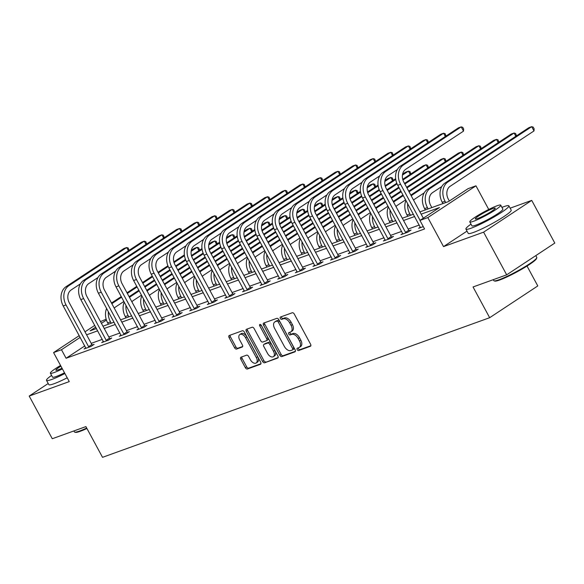 <?xml version="1.0" encoding="UTF-8"?>
<svg xmlns="http://www.w3.org/2000/svg" width="584" height="584" viewBox="0 0 584 584"><rect width="100%" height="100%" fill="white"/><g stroke="black" fill="none" stroke-linecap="round" stroke-linejoin="round"><path stroke-width="0.88" d="M297.198 349.641A1.343 0.81 -123.4 0 0 298.606 350.531L310.374 346.29A1.92 1.153 -123.4 0 0 310.527 346.21A1.92 1.153 -123.4 0 0 310.578 344.21L294.27 314.046A1.92 1.153 -123.4 0 0 292.255 312.768L280.481 317.017A1.343 0.81 -123.4 0 0 280.378 317.068A1.343 0.81 -123.4 0 0 280.342 318.47A1.343 0.81 -123.4 0 0 281.751 319.36L283.276 318.813A6.139 3.701 -123.4 0 1 289.715 322.894L291.08 325.412A6.139 3.701 -123.4 0 1 290.912 331.814A6.139 3.701 -123.4 0 1 290.43 332.055L288.912 332.603A1.343 0.81 -123.4 0 0 288.803 332.654A1.343 0.81 -123.4 0 0 288.766 334.055A1.343 0.81 -123.4 0 0 290.175 334.946L291.701 334.398A6.139 3.701 -123.4 0 1 298.147 338.479L299.504 340.998A6.139 3.701 -123.4 0 1 299.337 347.392A6.139 3.701 -123.4 0 1 298.862 347.633L297.336 348.188A1.343 0.81 -123.4 0 0 297.227 348.239A1.343 0.81 -123.4 0 0 297.198 349.641M298.278 347.845A1.343 0.81 -123.4 0 0 298.497 348.779A1.343 0.81 -123.4 0 0 299.906 349.67L310.856 345.721M281.422 316.674A1.343 0.81 -123.4 0 0 281.641 317.608A1.343 0.81 -123.4 0 0 283.05 318.506L284.576 317.952L283.276 318.813M289.846 332.26A1.343 0.81 -123.4 0 0 290.065 333.194A1.343 0.81 -123.4 0 0 291.474 334.092L293 333.537L291.701 334.398M241.002 357.189A1.92 1.153 -123.4 0 0 240.856 357.262A1.92 1.153 -123.4 0 0 240.805 359.262L245.382 367.723A1.92 1.153 -123.4 0 0 247.39 369L260.464 364.285A1.92 1.153 -123.4 0 0 260.617 364.212A1.92 1.153 -123.4 0 0 260.668 362.211L244.36 332.048A1.92 1.153 -123.4 0 0 242.345 330.77L229.271 335.486A1.92 1.153 -123.4 0 0 229.118 335.559A1.92 1.153 -123.4 0 0 229.067 337.559L234.593 347.787A1.92 1.153 -123.4 0 0 236.608 349.064L242.207 347.042A1.92 1.153 -123.4 0 0 242.353 346.969A1.92 1.153 -123.4 0 0 242.404 344.969L239.666 339.895A5.132 3.095 -123.4 0 1 239.805 334.552A5.132 3.095 -123.4 0 1 245.594 337.764L256.332 357.62A5.132 3.095 -123.4 0 1 256.193 362.971A5.132 3.095 -123.4 0 1 250.405 359.759L248.616 356.444A1.92 1.153 -123.4 0 0 246.601 355.174L241.002 357.189M84.811 345.903L66.094 358.262L61.473 349.728L53.575 352.575L79.256 335.625M506.678 274.838L483.603 232.162L531.725 200.392L554.8 243.075L506.678 274.838L473.047 286.97L489.662 317.703L102.528 457.33L85.914 426.605L52.275 438.73L29.2 396.054L69.27 381.6L53.575 352.575M467.01 231.111L443.533 246.609L483.603 232.162M443.533 246.609L427.838 217.584L419.94 220.438L439.453 207.561L421.144 214.16M66.094 358.262L424.553 228.972L419.94 220.438M279.831 355.298A1.92 1.153 -123.4 0 0 281.846 356.576L294.92 351.86A1.92 1.153 -123.4 0 0 295.073 351.787A1.92 1.153 -123.4 0 0 295.124 349.787L278.809 319.623A1.92 1.153 -123.4 0 0 276.801 318.346L263.727 323.062A1.92 1.153 -123.4 0 0 263.574 323.135A1.92 1.153 -123.4 0 0 263.523 325.135L279.831 355.298L281.138 354.444A1.92 1.153 -123.4 0 0 283.145 355.714L295.402 351.298M277.692 358.072L264.618 362.788A1.92 1.153 -123.4 0 1 262.603 361.511L246.295 331.347A1.92 1.153 -123.4 0 1 246.346 329.347A1.92 1.153 -123.4 0 1 246.499 329.274L252.091 327.259A1.92 1.153 -123.4 0 1 254.106 328.529L260.719 340.764A1.92 1.153 -123.4 0 0 262.734 342.041L266.45 340.706A1.92 1.153 -123.4 0 0 266.596 340.625A1.92 1.153 -123.4 0 0 266.647 338.625L259.763 325.894A1.343 0.81 -123.4 0 1 259.8 324.492A1.343 0.81 -123.4 0 1 261.311 325.332L277.896 355.999A1.92 1.153 -123.4 0 1 277.845 357.999A1.92 1.153 -123.4 0 1 277.692 358.072L277.969 357.89M48.209 383.505L29.2 396.054M489.662 317.703L537.784 285.934L527.024 266.048M419.246 225.044L408.15 229.045M401.639 231.395L390.543 235.396M384.031 237.746L372.935 241.747M366.423 244.097L355.327 248.098M348.816 250.448L337.72 254.449M331.208 256.799L320.112 260.8M313.601 263.15L302.505 267.151M295.993 269.501L284.904 273.502M278.386 275.852L267.297 279.853M260.778 282.203L249.689 286.204M243.17 288.554L232.082 292.555M225.563 294.905L214.474 298.906M207.955 301.256L196.866 305.257M190.347 307.607L179.259 311.608M172.747 313.951L161.651 317.959M155.14 320.302L144.044 324.31M137.532 326.653L126.436 330.654M119.924 333.004L108.828 337.004M102.317 339.355L91.221 343.356M420.349 227.154L418.633 228.286L423.276 226.607M402.741 233.505L401.026 234.637L407.8 232.191L411.048 230.045L409.216 230.709M385.133 239.856L383.418 240.988L390.192 238.542L393.448 236.396L391.616 237.06M367.526 246.207L365.81 247.339L372.585 244.893L375.841 242.747L374.008 243.411M349.918 252.558L348.21 253.69L354.977 251.244L358.233 249.098L356.401 249.762M332.311 258.909L330.602 260.041L337.369 257.595L340.625 255.449L338.793 256.113M314.71 265.253L312.995 266.392L319.762 263.946L323.018 261.8L321.185 262.457M297.103 271.604L295.387 272.735L302.154 270.297L305.41 268.151L303.578 268.808M279.495 277.955L277.78 279.086L284.547 276.648L287.803 274.502L285.97 275.159M261.887 284.306L260.172 285.437L266.939 282.999L270.195 280.853L268.363 281.51M244.28 290.657L242.564 291.788L249.339 289.35L252.587 287.204L250.755 287.861M226.672 297.008L224.957 298.139L231.731 295.701L234.98 293.555L233.147 294.212M209.065 303.359L207.349 304.49L214.124 302.052L217.372 299.906L215.54 300.563M191.457 309.71L189.742 310.841L196.516 308.396L199.764 306.25L197.932 306.914M173.85 316.061L172.134 317.192L178.908 314.747L182.157 312.601L180.325 313.265M156.242 322.412L154.526 323.543L161.301 321.098L164.549 318.952L162.717 319.616M138.634 328.763L136.919 329.894L143.693 327.449L146.942 325.303L145.109 325.967M121.027 335.114L119.311 336.245L126.086 333.8L129.334 331.654L127.502 332.318M103.419 341.465L101.704 342.596L108.478 340.151L111.727 338.005L109.894 338.669M85.811 347.816L84.096 348.947L90.87 346.502L94.119 344.356L92.287 345.02M100.499 321.601L106.164 319.2M419.911 211.882L448.556 201.553L468.061 188.668L475.96 185.822L427.838 217.584M488.742 209.459L475.96 185.822M531.725 200.392L510.139 208.181M84.994 331.836L94.761 325.39M80.198 337.369L61.473 349.728M414.633 216.511L403.537 220.511M397.025 222.862L385.929 226.862M379.418 229.213L368.322 233.213M361.81 235.564L350.714 239.564M344.202 241.915L333.106 245.915M326.595 248.266L315.499 252.266M308.987 254.617L297.891 258.617M291.379 260.968L280.284 264.968M273.772 267.319L262.676 271.319M256.164 273.662L245.068 277.67M238.557 280.013L227.461 284.014M220.949 286.364L209.853 290.365M203.341 292.715L192.246 296.716M185.734 299.066L174.645 303.067M168.126 305.417L157.038 309.418M150.519 311.768L139.43 315.769M132.911 318.119L121.822 322.12M115.303 324.47L104.215 328.471M97.696 330.821L86.607 334.822M95.703 327.135L90.089 330.843L96.469 328.536M102.981 326.193L114.07 322.185M120.589 319.842L131.677 315.842M138.196 313.491L149.285 309.491M155.804 307.14L166.893 303.14M173.412 300.789L184.5 296.789M191.019 294.438L202.108 290.438M208.619 288.087L219.715 284.087M226.227 281.736L237.323 277.736M243.835 275.385L254.931 271.385M261.442 269.034L272.538 265.034M279.05 262.683L290.146 258.683M296.657 256.332L307.753 252.332M314.265 249.981L325.361 245.981M331.873 243.63L342.969 239.63M349.48 237.279L360.576 233.279M367.088 230.936L378.184 226.928M384.695 224.584L395.791 220.577M402.303 218.233L413.399 214.233M106.434 320.054L101.441 323.346M299.337 347.392L300.643 346.538A6.139 3.701 -123.4 0 0 300.804 340.136L299.504 340.998M293 333.537A6.139 3.701 -123.4 0 1 299.446 337.625L300.804 340.136M290.912 331.814L292.212 330.953A6.139 3.701 -123.4 0 0 292.38 324.551L291.08 325.412M284.576 317.952A6.139 3.701 -123.4 0 1 291.022 322.039L292.38 324.551M264.545 322.762A1.92 1.153 -123.4 0 0 264.822 324.281L281.138 354.444M292.431 349.955A1.343 0.81 -123.4 0 0 292.54 349.904A1.343 0.81 -123.4 0 0 292.577 348.502L278.261 322.025A1.343 0.81 -123.4 0 0 276.845 321.134L275.239 321.711A6.139 3.701 -123.4 0 0 274.757 321.952A6.139 3.701 -123.4 0 0 274.597 328.354L284.379 346.451A6.139 3.701 -123.4 0 0 290.825 350.531L292.431 349.955M292.628 349.823L293.73 349.093A1.343 0.81 -123.4 0 0 293.84 349.042A1.343 0.81 -123.4 0 0 293.876 347.641L292.577 348.502M274.757 321.952L276.064 321.091A6.139 3.701 -123.4 0 1 276.546 320.85L278.152 320.273A1.343 0.81 -123.4 0 1 279.561 321.163L293.876 347.641M278.174 357.51L264.618 362.788M247.317 328.974A1.92 1.153 -123.4 0 0 247.594 330.493L263.91 360.656A1.92 1.153 -123.4 0 0 265.917 361.934M267.749 339.844A1.92 1.153 -123.4 0 0 267.895 339.771A1.92 1.153 -123.4 0 0 267.947 337.771L261.063 325.032L259.763 325.894M267.582 353.459A5.132 3.095 -123.4 0 0 273.378 356.671A5.132 3.095 -123.4 0 0 273.509 351.32L269.728 344.326A1.92 1.153 -123.4 0 0 267.713 343.049L264.004 344.385A1.92 1.153 -123.4 0 0 263.851 344.465A1.92 1.153 -123.4 0 0 263.8 346.465L267.582 353.459M273.378 356.671L274.677 355.817A5.132 3.095 -123.4 0 0 274.816 350.466L273.509 351.32M265.026 343.713A1.92 1.153 -123.4 0 1 265.151 343.604A1.92 1.153 -123.4 0 1 265.304 343.531L269.012 342.188A1.92 1.153 -123.4 0 1 271.027 343.465L274.816 350.466M256.193 362.971L257.493 362.109A5.132 3.095 -123.4 0 0 257.632 356.758L256.332 357.62M239.805 334.552L241.104 333.69A5.132 3.095 -123.4 0 1 246.893 336.902L257.632 356.758M230.089 335.194A1.92 1.153 -123.4 0 0 230.373 336.705L235.899 346.925A1.92 1.153 -123.4 0 0 237.914 348.203L242.688 346.48M241.827 356.89A1.92 1.153 -123.4 0 0 242.104 358.408L246.682 366.869A1.92 1.153 -123.4 0 0 248.696 368.146L260.946 363.722M449.337 201.035L448.293 199.093A9.767 7.709 -109.8 0 1 450.176 186.267L533.995 130.94L531.688 126.67L447.87 181.996A14.651 11.563 70.2 0 0 445.037 201.239L445.753 202.56M533.995 130.94L534.148 128.845L533.229 127.137L531.688 126.67L528.87 127.684L445.052 183.018A14.651 11.563 70.2 0 0 442.219 202.261L442.928 203.575M423.327 218.204L403.821 182.12A9.767 7.709 -109.8 0 1 405.705 169.294L463.514 131.13L461.207 126.867L403.398 165.024A14.651 11.563 70.2 0 0 400.566 184.267L420.079 220.351M463.514 131.13L463.667 129.042L462.747 127.334L461.207 126.867L458.389 127.881L400.573 166.038A14.651 11.563 70.2 0 0 397.748 185.281L420.465 227.621M536.769 257.77L536.528 258.551A23.834 2.745 151.6 0 1 522.366 268.859A23.834 2.745 151.6 0 1 499.685 280.006A23.834 2.745 151.6 0 1 494.882 281.079L494.093 280.846A24.426 2.81 -28.4 0 0 499.021 279.758A24.426 2.81 -28.4 0 0 522.257 268.333A24.426 2.81 -28.4 0 0 536.769 257.77A24.426 2.81 -28.4 0 0 536.762 257.405L535.791 255.624M471.003 224.11A24.426 2.81 -28.4 0 0 465.915 229.081A24.426 2.81 -28.4 0 0 471.142 228.198A24.426 2.81 -28.4 0 0 495.553 216.087A24.426 2.81 -28.4 0 0 508.883 205.845A24.426 2.81 -28.4 0 0 503.656 206.736A24.426 2.81 -28.4 0 0 501.941 207.386M465.915 229.081L468.222 233.352A24.426 2.81 -28.4 0 0 473.449 232.461A24.426 2.81 -28.4 0 0 497.86 220.351A24.426 2.81 -28.4 0 0 511.19 210.116L508.883 205.845M500.744 205.174L502.868 209.101A17.586 2.022 151.6 0 1 493.268 216.474A17.586 2.022 151.6 0 1 475.697 225.19A17.586 2.022 151.6 0 1 471.93 225.826L469.806 221.898A17.586 2.022 -28.4 0 0 473.573 221.263A17.586 2.022 -28.4 0 0 491.144 212.547A17.586 2.022 -28.4 0 0 500.744 205.174A17.586 2.022 -28.4 0 0 496.984 205.809A17.586 2.022 -28.4 0 0 479.406 214.532A17.586 2.022 -28.4 0 0 469.806 221.898M492.816 208.561A11.33 1.307 -28.4 0 0 481.493 214.175A11.33 1.307 -28.4 0 0 475.31 218.927A11.33 1.307 -28.4 0 0 477.734 218.518A11.33 1.307 -28.4 0 0 489.056 212.897A11.33 1.307 -28.4 0 0 495.247 208.145A11.33 1.307 -28.4 0 0 492.816 208.561M493.268 279.678L493.794 280.641A24.426 2.81 -28.4 0 0 494.093 280.846M86.936 428.495A23.834 2.745 151.6 0 1 80.271 431.284A23.834 2.745 151.6 0 1 75.467 432.35L74.679 432.124A24.426 2.81 -28.4 0 0 79.606 431.029A24.426 2.81 -28.4 0 0 86.695 428.057M51.589 375.388A24.426 2.81 -28.4 0 0 46.501 380.352A24.426 2.81 -28.4 0 0 51.728 379.469A24.426 2.81 -28.4 0 0 64.904 373.534M46.501 380.352L48.808 384.622A24.426 2.81 -28.4 0 0 54.035 383.739A24.426 2.81 -28.4 0 0 67.211 377.797M64.517 372.818A17.586 2.022 151.6 0 1 56.283 376.461A17.586 2.022 151.6 0 1 52.516 377.103L50.392 373.176A17.586 2.022 -28.4 0 0 54.159 372.534A17.586 2.022 -28.4 0 0 62.393 368.891M60.919 366.153A11.33 1.307 -28.4 0 0 55.896 370.198A11.33 1.307 -28.4 0 0 58.32 369.789A11.33 1.307 -28.4 0 0 62.028 368.212M73.861 430.948L74.38 431.912A24.426 2.81 -28.4 0 0 74.679 432.124M60.546 365.474A17.586 2.022 -28.4 0 0 50.392 373.176M431.839 207.576L430.685 205.444A9.767 7.709 -109.8 0 1 432.569 192.618L441.803 186.522M515.847 136.284L514.081 133.021L511.263 134.035L427.444 189.369A14.651 11.563 70.2 0 0 424.612 208.612L425.327 209.926M516.497 135.853L515.621 133.488L514.081 133.021L430.262 188.347A14.651 11.563 70.2 0 0 427.43 207.59L428.145 208.911M405.96 200.473A14.651 11.563 70.2 0 0 407.004 214.963L407.72 216.277M407.698 203.699A14.651 11.563 70.2 0 0 409.822 213.941L410.537 215.262M413.589 200.188A9.767 7.709 -109.8 0 1 414.961 198.969L424.196 192.873M498.24 142.635L496.473 139.372L498.013 139.839L498.889 142.204M410.822 195.071L493.655 140.386L496.473 139.372L412.654 194.698A14.651 11.563 70.2 0 0 411.238 195.844M405.968 232.855L405.537 232.366L408.785 230.22L386.214 188.471A9.767 7.709 -109.8 0 1 388.097 175.645L397.332 169.55M445.366 136.474L443.599 133.21L385.79 171.375A14.651 11.563 70.2 0 0 382.958 190.618L405.537 232.366M446.008 136.05L445.139 133.685L443.599 133.21L440.781 134.232L382.973 172.389A14.651 11.563 70.2 0 0 380.14 191.632L402.858 233.972M408.785 230.22L409.53 231.052M388.36 239.206L387.929 238.717L391.178 236.571L368.606 194.822A9.767 7.709 -109.8 0 1 370.49 181.989L379.724 175.901M427.758 142.825L425.991 139.561L368.183 177.726A14.651 11.563 70.2 0 0 365.35 196.969L387.929 238.717M428.408 142.401L427.532 140.036L425.991 139.561L423.174 140.583L365.365 178.74A14.651 11.563 70.2 0 0 362.533 197.983L385.25 240.323M391.178 236.571L391.922 237.403M388.353 206.824A14.651 11.563 70.2 0 0 389.397 221.314L390.112 222.628M390.09 210.05A14.651 11.563 70.2 0 0 392.222 220.292L392.93 221.613M395.981 206.539A9.767 7.709 -109.8 0 1 397.354 205.32L405.624 199.859M480.632 148.986L478.865 145.723L480.406 146.19L481.282 148.555M408.72 191.18L476.048 146.737L478.865 145.723L409.055 191.808M403.318 195.589L395.047 201.049A14.651 11.563 70.2 0 0 393.631 202.195M402.982 194.968L393.214 201.414M370.745 213.175A14.651 11.563 70.2 0 0 371.789 227.658L372.504 228.979M372.49 216.394A14.651 11.563 70.2 0 0 374.614 226.643L375.322 227.964M378.374 212.89A9.767 7.709 -109.8 0 1 379.746 211.671L388.017 206.21M463.024 155.337L461.265 152.074L462.798 152.541L463.674 154.906M406.617 187.296L458.44 153.088L461.265 152.074L406.953 187.917M401.215 191.705L391.448 198.158M385.71 201.94L377.439 207.4A14.651 11.563 70.2 0 0 376.023 208.546M400.879 191.085L391.112 197.531M385.374 201.319L375.607 207.765M353.137 219.526A14.651 11.563 70.2 0 0 354.181 234.009L354.897 235.33M354.882 222.745A14.651 11.563 70.2 0 0 357.007 232.994L357.715 234.315M360.766 219.241A9.767 7.709 -109.8 0 1 362.146 218.022L370.409 212.561M445.417 161.68L443.657 158.425L445.19 158.892L446.066 161.257M404.515 183.412L440.832 159.439L443.657 158.425L404.851 184.033M399.12 187.822L389.346 194.268M383.608 198.056L373.84 204.502M368.102 208.291L359.832 213.751A14.651 11.563 70.2 0 0 358.415 214.897M398.777 187.201L389.01 193.647M383.272 197.436L373.504 203.882M367.767 207.67L357.999 214.116M370.752 245.557L370.322 245.068L373.57 242.922L350.999 201.173A9.767 7.709 -109.8 0 1 352.882 188.34L362.116 182.252M410.151 149.175L408.384 145.912L350.575 184.077A14.651 11.563 70.2 0 0 347.743 203.32L370.322 245.068M410.8 148.752L409.924 146.387L408.384 145.912L405.566 146.934L347.757 185.091A14.651 11.563 70.2 0 0 344.925 204.334L367.643 246.674M373.57 242.922L374.315 243.754M353.145 251.908L352.714 251.419L355.963 249.273L333.391 207.524A9.767 7.709 -109.8 0 1 335.274 194.691L344.509 188.596M392.543 155.526L390.776 152.263L332.968 190.428A14.651 11.563 70.2 0 0 330.135 209.671L352.714 251.419M393.193 155.103L392.317 152.738L390.776 152.263L387.959 153.285L330.15 191.442A14.651 11.563 70.2 0 0 327.317 210.685L350.042 253.025M355.963 249.273L356.707 250.105M335.537 258.259L335.106 257.77L338.355 255.624L315.783 213.875A9.767 7.709 -109.8 0 1 317.667 201.042L326.901 194.947M374.935 161.877L373.169 158.614L315.36 196.779A14.651 11.563 70.2 0 0 312.528 216.022L335.106 257.77M375.585 161.454L374.709 159.089L373.169 158.614L370.351 159.636L312.542 197.793A14.651 11.563 70.2 0 0 309.71 217.036L332.435 259.376M338.355 255.624L339.1 256.456M335.53 225.877A14.651 11.563 70.2 0 0 336.574 240.36L337.289 241.681M337.275 229.096A14.651 11.563 70.2 0 0 339.399 239.345L340.107 240.659M343.158 225.592A9.767 7.709 -109.8 0 1 344.538 224.373L352.802 218.912M427.809 168.031L426.05 164.768L427.583 165.243L428.459 167.608M402.726 179.325L423.225 165.79L426.05 164.768L402.931 180.033M397.069 183.902L387.243 190.384M381.513 194.173L371.738 200.619M366 204.407L356.233 210.853M350.495 214.642L342.224 220.102A14.651 11.563 70.2 0 0 340.808 221.241M396.799 183.237L386.907 189.763M381.169 193.545L371.402 199.998M365.664 203.787L355.897 210.233M350.159 214.021L340.392 220.467M317.93 264.603L317.499 264.121L320.747 261.975L298.176 220.226A9.767 7.709 -109.8 0 1 300.059 207.393L309.294 201.297M357.328 168.228L355.561 164.965L297.752 203.13A14.651 11.563 70.2 0 0 294.927 222.373L317.499 264.121M357.977 167.805L357.101 165.433L355.561 164.965L352.743 165.987L294.935 204.144A14.651 11.563 70.2 0 0 292.102 223.387L314.827 265.727M320.747 261.975L321.492 262.807M317.922 232.228A14.651 11.563 70.2 0 0 318.966 246.711L319.682 248.032M319.667 235.447A14.651 11.563 70.2 0 0 321.791 245.696L322.499 247.01M325.551 231.943A9.767 7.709 -109.8 0 1 326.93 230.716L335.194 225.263M410.202 174.382L408.442 171.119L409.975 171.594L410.851 173.959M402.588 174.142L405.617 172.141L408.442 171.119L402.427 175.09M395.769 179.485L385.323 186.384M379.461 190.253L369.636 196.735M363.905 200.524L354.13 206.97M348.392 210.758L338.625 217.204M332.887 220.993L324.624 226.453A14.651 11.563 70.2 0 0 323.2 227.592M395.66 178.711L385.119 185.675M379.191 189.588L369.3 196.114M363.569 199.896L353.794 206.349M348.057 210.138L338.289 216.584M332.551 220.372L322.784 226.818M300.322 270.954L299.891 270.472L303.14 268.326L280.568 226.577A9.767 7.709 -109.8 0 1 282.452 213.744L291.686 207.648M339.72 174.579L337.953 171.316L280.145 209.473A14.651 11.563 70.2 0 0 277.32 228.724L299.891 270.472M340.37 174.149L339.494 171.784L337.953 171.316L335.136 172.331L277.327 210.496A14.651 11.563 70.2 0 0 274.495 229.738L297.219 272.078M303.14 268.326L303.884 269.158M300.315 238.579A14.651 11.563 70.2 0 0 301.359 253.062L302.074 254.383M302.059 241.798A14.651 11.563 70.2 0 0 304.184 252.047L304.892 253.361M307.943 238.294A9.767 7.709 -109.8 0 1 309.323 237.067L317.587 231.614M392.594 180.733L390.835 177.47L392.368 177.945L393.244 180.31M384.98 180.493L388.01 178.492L390.835 177.47L384.819 181.441M378.162 185.836L367.716 192.735M361.854 196.604L352.035 203.086M346.297 206.875L336.523 213.321M330.792 217.109L321.017 223.555M315.28 227.344L307.016 232.804A14.651 11.563 70.2 0 0 305.593 233.943M378.052 185.062L367.511 192.026M361.584 195.939L351.692 202.466M345.962 206.247L336.187 212.7M330.449 216.489L320.682 222.935M314.944 226.723L305.176 233.169M282.714 277.305L282.284 276.823L285.539 274.677L262.961 232.921A9.767 7.709 -109.8 0 1 264.851 220.095L274.078 213.999M322.113 180.93L320.346 177.667L262.537 215.824A14.651 11.563 70.2 0 0 259.712 235.067L282.284 276.823M322.762 180.5L321.886 178.135L320.346 177.667L317.528 178.682L259.719 216.846A14.651 11.563 70.2 0 0 256.887 236.089L279.612 278.429M285.539 274.677L286.277 275.509M282.707 244.93A14.651 11.563 70.2 0 0 283.751 259.413L284.466 260.734M284.452 248.149A14.651 11.563 70.2 0 0 286.576 258.398L287.284 259.712M290.336 244.645A9.767 7.709 -109.8 0 1 291.715 243.418L299.986 237.965M374.986 187.084L373.227 183.821L374.76 184.296L375.636 186.661M367.373 186.843L370.402 184.843L373.227 183.821L367.212 187.792M360.554 192.187L350.108 199.086M344.246 202.947L334.428 209.437M328.69 213.226L318.915 219.672M313.185 223.46L303.41 229.906M297.672 233.695L289.409 239.155A14.651 11.563 70.2 0 0 287.985 240.294M360.445 191.413L349.904 198.377M343.976 202.29L334.084 208.816M328.354 212.598L318.579 219.051M312.841 222.832L303.074 229.286M297.336 233.074L287.569 239.52M265.107 283.656L264.676 283.174L267.932 281.028L245.353 239.272A9.767 7.709 -109.8 0 1 247.244 226.446L256.471 220.351M304.505 187.281L302.738 184.018L244.93 222.175A14.651 11.563 70.2 0 0 242.104 241.418L264.676 283.174M305.155 186.851L304.279 184.486L302.738 184.018L299.921 185.033L242.112 223.197A14.651 11.563 70.2 0 0 239.279 242.44L262.004 284.78M267.932 281.028L268.669 281.86M265.099 251.281A14.651 11.563 70.2 0 0 266.143 265.764L266.859 267.085M266.844 254.5A14.651 11.563 70.2 0 0 268.969 264.749L269.684 266.063M272.728 250.996A9.767 7.709 -109.8 0 1 274.108 249.769L282.379 244.316M357.379 193.435L355.619 190.172L357.152 190.647L358.029 193.012M349.765 193.194L352.794 191.194L355.619 190.172L349.604 194.143M342.947 198.538L332.5 205.437M326.638 209.298L316.82 215.788M311.082 219.577L301.308 226.023M295.577 229.811L285.802 236.257M280.064 240.046L271.801 245.506A14.651 11.563 70.2 0 0 270.377 246.645M342.837 197.764L332.296 204.728M326.368 208.641L316.477 215.167M310.746 218.949L300.972 225.402M295.241 229.183L285.466 235.637M279.729 239.425L269.961 245.871M247.506 290.007L247.068 289.525L250.324 287.379L227.745 245.623A9.767 7.709 -109.8 0 1 229.636 232.797L238.863 226.702M286.897 193.632L285.138 190.369L227.322 228.526A14.651 11.563 70.2 0 0 224.497 247.769L247.068 289.525M287.547 193.202L286.671 190.837L285.138 190.369L282.313 191.384L224.504 229.548A14.651 11.563 70.2 0 0 221.672 248.791L244.397 291.131M250.324 287.379L251.062 288.204M247.492 257.632A14.651 11.563 70.2 0 0 248.536 272.115L249.251 273.436M249.237 260.851A14.651 11.563 70.2 0 0 251.361 271.1L252.076 272.414M255.12 257.347A9.767 7.709 -109.8 0 1 256.5 256.12L264.771 250.66M339.779 199.786L338.012 196.523L339.545 196.991L340.421 199.363M332.157 199.546L335.187 197.545L338.012 196.523L331.997 200.494M325.339 204.889L314.893 211.788M309.031 215.649L299.212 222.139M293.475 225.92L283.7 232.374M277.969 236.162L268.195 242.608M262.464 246.397L254.193 251.857A14.651 11.563 70.2 0 0 252.77 252.996M325.23 204.115L314.688 211.072M308.761 214.985L298.877 221.511M293.139 225.3L283.364 231.753M277.634 235.534L267.859 241.988M262.121 245.776L252.354 252.222M229.899 296.358L229.461 295.876L232.717 293.73L210.138 251.974A9.767 7.709 -109.8 0 1 212.028 239.148L221.256 233.052M269.29 199.983L267.53 196.72L209.722 234.877A14.651 11.563 70.2 0 0 206.889 254.12L229.461 295.876M269.939 199.553L269.063 197.188L267.53 196.72L264.705 197.735L206.897 235.899A14.651 11.563 70.2 0 0 204.064 255.142L226.789 297.482M232.717 293.73L233.454 294.555M229.884 263.983A14.651 11.563 70.2 0 0 230.928 278.466L231.644 279.787M231.629 267.202A14.651 11.563 70.2 0 0 233.753 277.451L234.469 278.765M237.513 263.691A9.767 7.709 -109.8 0 1 238.892 262.471L247.163 257.011M322.171 206.137L320.404 202.874L321.937 203.341L322.813 205.707M314.55 205.897L317.579 203.889L320.404 202.874L314.389 206.846M307.731 211.24L297.285 218.139M291.431 222L281.605 228.49M275.867 232.271L266.1 238.725M260.362 242.513L250.587 248.959M244.857 252.748L236.586 258.208A14.651 11.563 70.2 0 0 235.162 259.347M307.622 210.466L297.081 217.423M291.153 221.336L281.269 227.862M275.531 231.651L265.757 238.104M260.026 241.886L250.251 248.339M244.513 252.12L234.746 258.573M212.291 302.709L211.853 302.227L215.109 300.081L192.53 258.325A9.767 7.709 -109.8 0 1 194.421 245.499L203.648 239.403M251.682 206.334L249.923 203.071L192.114 241.228A14.651 11.563 70.2 0 0 189.282 260.471L211.853 302.227M252.332 205.904L251.456 203.539L249.923 203.071L247.098 204.086L189.289 242.251A14.651 11.563 70.2 0 0 186.457 261.493L209.181 303.833M215.109 300.081L215.846 300.906M212.277 270.334A14.651 11.563 70.2 0 0 213.321 284.817L214.036 286.131M214.021 273.553A14.651 11.563 70.2 0 0 216.146 283.795L216.861 285.116M219.905 270.042A9.767 7.709 -109.8 0 1 221.285 268.822L229.556 263.362M304.563 212.488L302.797 209.225L304.33 209.692L305.206 212.058M296.942 212.248L299.972 210.24L302.797 209.225L296.781 213.197M290.124 217.591L279.678 224.49M273.823 228.351L263.997 234.841M258.259 238.622L248.492 245.076M242.754 248.857L232.979 255.31M227.249 259.099L218.978 264.552A14.651 11.563 70.2 0 0 217.562 265.698M290.014 216.817L279.473 223.774M273.546 227.687L263.661 234.213M257.924 238.002L248.149 244.448M242.418 248.237L232.644 254.69M226.906 258.471L217.138 264.924M194.684 309.06L194.246 308.578L197.501 306.432L174.923 264.676A9.767 7.709 -109.8 0 1 176.813 251.85L186.048 245.754M234.074 212.686L232.315 209.422L174.507 247.579A14.651 11.563 70.2 0 0 171.674 266.822L194.246 308.578M234.724 212.255L233.848 209.89L232.315 209.422L229.49 210.437L171.681 248.594A14.651 11.563 70.2 0 0 168.849 267.844L191.574 310.184M197.501 306.432L198.239 307.257M194.676 276.685A14.651 11.563 70.2 0 0 195.72 291.168L196.428 292.482M196.414 279.904A14.651 11.563 70.2 0 0 198.538 290.146L199.253 291.467M202.298 276.393A9.767 7.709 -109.8 0 1 203.677 275.173L211.948 269.713M286.956 218.839L285.189 215.576L286.729 216.043L287.598 218.409M279.334 218.598L282.364 216.591L285.189 215.576L279.174 219.547M272.516 223.942L262.07 230.833M256.215 234.702L246.39 241.192M240.652 244.973L230.884 251.427M225.147 255.208L215.372 261.661M209.641 265.45L201.371 270.903A14.651 11.563 70.2 0 0 199.954 272.049M272.407 223.168L261.866 230.125M255.938 234.038L246.054 240.564M240.316 244.353L230.549 250.799M224.811 254.588L215.036 261.041M209.306 264.822L199.531 271.275M177.076 315.411L176.638 314.929L179.894 312.783L157.315 271.027A9.767 7.709 -109.8 0 1 159.206 258.201L168.44 252.106M216.467 219.036L214.708 215.773L156.899 253.931A14.651 11.563 70.2 0 0 154.066 273.173L176.638 314.929M217.117 218.606L216.241 216.241L214.708 215.773L211.882 216.788L154.074 254.945A14.651 11.563 70.2 0 0 151.241 274.188L173.966 316.528M179.894 312.783L180.631 313.608M177.069 283.036A14.651 11.563 70.2 0 0 178.113 297.519L178.821 298.833M178.806 286.255A14.651 11.563 70.2 0 0 180.93 296.497L181.646 297.818M184.697 282.744A9.767 7.709 -109.8 0 1 186.07 281.524L194.341 276.064M269.348 225.19L267.582 221.927L269.122 222.394L269.99 224.76M261.727 224.949L264.764 222.942L267.582 221.927L261.566 225.898M254.909 230.293L244.462 237.184M238.608 241.053L228.782 247.536M223.044 251.324L213.277 257.778M207.539 261.559L197.772 268.012M192.034 271.801L183.763 277.254A14.651 11.563 70.2 0 0 182.347 278.4M254.799 229.519L244.258 236.476M238.33 240.389L228.446 246.915M222.708 250.704L212.941 257.15M207.203 260.938L197.428 267.392M191.698 271.173L181.923 277.626M159.468 321.762L159.03 321.28L162.286 319.134L139.707 277.378A9.767 7.709 -109.8 0 1 141.598 264.552L150.833 258.457M198.859 225.38L197.1 222.124L139.291 260.281A14.651 11.563 70.2 0 0 136.459 279.524L159.03 321.28M199.509 224.957L198.633 222.592L197.1 222.124L194.275 223.139L136.466 261.296A14.651 11.563 70.2 0 0 133.634 280.539L156.359 322.879M162.286 319.134L163.024 319.959M159.461 289.387A14.651 11.563 70.2 0 0 160.505 303.87L161.213 305.184M161.199 292.606A14.651 11.563 70.2 0 0 163.323 302.848L164.038 304.169M167.09 289.095A9.767 7.709 -109.8 0 1 168.462 287.875L176.733 282.415M251.74 231.541L249.974 228.278L251.514 228.746L252.39 231.111M244.119 231.3L247.156 229.293L249.974 228.278L243.959 232.249M237.301 236.644L226.855 243.535M221 247.404L211.174 253.887M205.437 257.675L195.669 264.129M189.931 267.91L180.164 274.363M174.426 278.145L166.155 283.605A14.651 11.563 70.2 0 0 164.739 284.751M237.192 235.87L226.65 242.827M220.723 246.74L210.839 253.266M205.101 257.055L195.333 263.501M189.596 267.289L179.821 273.735M174.09 277.524L164.316 283.977M141.861 328.113L141.43 327.624L144.679 325.478L122.1 283.729A9.767 7.709 -109.8 0 1 123.99 270.903L133.225 264.808M181.252 231.731L179.492 228.468L121.684 266.632A14.651 11.563 70.2 0 0 118.851 285.875L141.43 327.624M181.901 231.308L181.025 228.943L179.492 228.468L176.667 229.49L118.859 267.647A14.651 11.563 70.2 0 0 116.026 286.89L138.751 329.23M144.679 325.478L145.416 326.31M141.854 295.738A14.651 11.563 70.2 0 0 142.898 310.221L143.606 311.535M143.591 298.957A14.651 11.563 70.2 0 0 145.715 309.199L146.431 310.52M149.482 295.446A9.767 7.709 -109.8 0 1 150.855 294.226L159.125 288.766M234.133 237.892L232.366 234.629L233.907 235.096L234.783 237.462M226.512 237.651L229.548 235.644L232.366 234.629L226.351 238.601M219.694 242.995L209.247 249.886M203.393 253.755L193.567 260.238M187.829 264.026L178.062 270.48M172.324 274.261L162.556 280.714M156.819 284.496L148.548 289.956A14.651 11.563 70.2 0 0 147.132 291.102M219.584 242.221L209.043 249.178M203.115 253.091L193.231 259.617M187.493 263.406L177.726 269.852M171.988 273.641L162.213 280.086M156.483 283.875L146.708 290.328M124.253 334.464L123.823 333.975L127.071 331.829L104.492 290.08A9.767 7.709 -109.8 0 1 106.383 277.254L115.617 271.159M163.651 238.082L161.885 234.819L104.076 272.983A14.651 11.563 70.2 0 0 101.244 292.226L123.823 333.975M164.294 237.659L163.418 235.294L161.885 234.819L159.06 235.841L101.251 273.998A14.651 11.563 70.2 0 0 98.426 293.241L121.143 335.581M127.071 331.829L127.816 332.661M124.246 302.081A14.651 11.563 70.2 0 0 125.29 316.572L125.998 317.886M125.983 305.308A14.651 11.563 70.2 0 0 128.108 315.55L128.823 316.871M131.875 301.797A9.767 7.709 -109.8 0 1 133.247 300.577L141.518 295.117M216.525 244.243L214.759 240.98L216.299 241.447L217.175 243.813M208.904 243.995L211.941 241.995L214.759 240.98L208.743 244.952M202.086 249.346L191.64 256.237M185.785 260.106L175.959 266.589M170.221 270.377L160.454 276.823M154.716 280.612L144.949 287.065M139.211 290.847L130.94 296.307A14.651 11.563 70.2 0 0 129.524 297.453M201.976 248.572L191.435 255.529M185.508 259.442L175.623 265.968M169.886 269.757L160.118 276.203M154.38 279.991L144.613 286.437M138.875 290.226L129.1 296.679M106.646 340.815L106.215 340.326L109.463 338.18L86.885 296.431A9.767 7.709 -109.8 0 1 88.775 283.598L98.01 277.51M146.044 244.433L144.277 241.17L86.469 279.334A14.651 11.563 70.2 0 0 83.636 298.577L106.215 340.326M146.686 244.01L145.81 241.645L144.277 241.17L141.452 242.192L83.643 280.349A14.651 11.563 70.2 0 0 80.818 299.592L103.536 341.932M109.463 338.18L110.208 339.012M106.638 308.432A14.651 11.563 70.2 0 0 107.682 322.923L108.39 324.237M108.376 311.652A14.651 11.563 70.2 0 0 110.5 321.901L111.215 323.222M114.267 308.148A9.767 7.709 -109.8 0 1 115.639 306.928L123.91 301.468M198.918 250.594L197.151 247.331L198.691 247.798L199.567 250.164M191.297 250.346L194.333 248.346L197.151 247.331L191.136 251.302M184.478 255.697L174.032 262.588M168.177 266.457L158.352 272.94M152.614 276.728L142.846 283.174M137.109 286.963L127.341 293.416M121.603 297.198L113.332 302.658A14.651 11.563 70.2 0 0 111.916 303.804M184.369 254.923L173.828 261.88M167.9 265.793L158.016 272.319M152.278 276.108L142.511 282.554M136.773 286.342L127.005 292.788M121.268 296.577L111.493 303.023M89.038 347.166L88.607 346.677L91.856 344.531L69.284 302.782A9.767 7.709 -109.8 0 1 71.168 289.949L80.402 283.861M128.436 250.784L126.67 247.521L68.861 285.685A14.651 11.563 70.2 0 0 66.028 304.928L88.607 346.677M129.079 250.361L128.203 247.996L126.67 247.521L123.844 248.543L66.036 286.7A14.651 11.563 70.2 0 0 63.211 305.943L85.928 348.283M91.856 344.531L92.6 345.363M299.906 349.67L298.606 350.531M283.05 318.506L281.751 319.36M291.474 334.092L290.175 334.946M299.446 337.625L298.147 338.479M291.022 322.039L289.715 322.894M264.822 324.281L263.523 325.135M283.145 355.714L281.846 356.576M279.561 321.163L278.261 322.025M278.152 320.273L276.845 321.134M276.546 320.85L275.239 321.711M263.91 360.656L262.603 361.511M247.594 330.493L246.295 331.347M267.947 337.771L266.647 338.625M271.027 343.465L269.728 344.326M269.012 342.188L267.713 343.049M265.304 343.531L264.004 344.385M246.893 336.902L245.594 337.764M237.914 348.203L236.608 349.064M235.899 346.925L234.593 347.787M230.373 336.705L229.067 337.559M248.696 368.146L247.39 369M246.682 366.869L245.382 367.723M242.104 358.408L240.805 359.262M445.037 201.239L442.219 202.261M447.87 181.996L445.052 183.018M400.566 184.267L397.748 185.281M403.398 165.024L400.573 166.038M427.43 207.59L424.612 208.612M430.262 188.347L427.444 189.369M409.822 213.941L407.004 214.963M412.654 194.698L410.954 195.311M382.958 190.618L380.14 191.632M385.79 171.375L382.973 172.389M365.35 196.969L362.533 197.983M368.183 177.726L365.365 178.74M392.222 220.292L389.397 221.314M395.047 201.049L393.346 201.662M374.614 226.643L371.789 227.658M377.439 207.4L375.738 208.013M357.007 232.994L354.181 234.009M359.832 213.751L358.131 214.364M347.743 203.32L344.925 204.334M350.575 184.077L347.757 185.091M330.135 209.671L327.317 210.685M332.968 190.428L330.15 191.442M312.528 216.022L309.71 217.036M315.36 196.779L312.542 197.793M339.399 239.345L336.574 240.36M342.224 220.102L340.523 220.716M294.927 222.373L292.102 223.387M297.752 203.13L294.935 204.144M321.791 245.696L318.966 246.711M324.624 226.453L322.916 227.066M277.32 228.724L274.495 229.738M280.145 209.473L277.327 210.496M304.184 252.047L301.359 253.062M307.016 232.804L305.308 233.417M259.712 235.067L256.887 236.089M262.537 215.824L259.719 216.846M286.576 258.398L283.751 259.413M289.409 239.155L287.7 239.768M242.104 241.418L239.279 242.44M244.93 222.175L242.112 223.197M268.969 264.749L266.143 265.764M271.801 245.506L270.093 246.119M224.497 247.769L221.672 248.791M227.322 228.526L224.504 229.548M251.361 271.1L248.536 272.115M254.193 251.857L252.485 252.471M206.889 254.12L204.064 255.142M209.722 234.877L206.897 235.899M233.753 277.451L230.928 278.466M236.586 258.208L234.877 258.822M189.282 260.471L186.457 261.493M192.114 241.228L189.289 242.251M216.146 283.795L213.321 284.817M218.978 264.552L217.27 265.173M171.674 266.822L168.849 267.844M174.507 247.579L171.681 248.594M198.538 290.146L195.72 291.168M201.371 270.903L199.662 271.524M154.066 273.173L151.241 274.188M156.899 253.931L154.074 254.945M180.93 296.497L178.113 297.519M183.763 277.254L182.055 277.874M136.459 279.524L133.634 280.539M139.291 260.281L136.466 261.296M163.323 302.848L160.505 303.87M166.155 283.605L164.454 284.218M118.851 285.875L116.026 286.89M121.684 266.632L118.859 267.647M145.715 309.199L142.898 310.221M148.548 289.956L146.847 290.569M101.244 292.226L98.426 293.241M104.076 272.983L101.251 273.998M128.108 315.55L125.29 316.572M130.94 296.307L129.239 296.92M83.636 298.577L80.818 299.592M86.469 279.334L83.643 280.349M110.5 321.901L107.682 322.923M113.332 302.658L111.632 303.271M66.028 304.928L63.211 305.943M68.861 285.685L66.036 286.7M293.84 349.042L292.54 349.904M267.895 339.771L266.596 340.625M265.151 343.604L263.851 344.465"/></g></svg>
